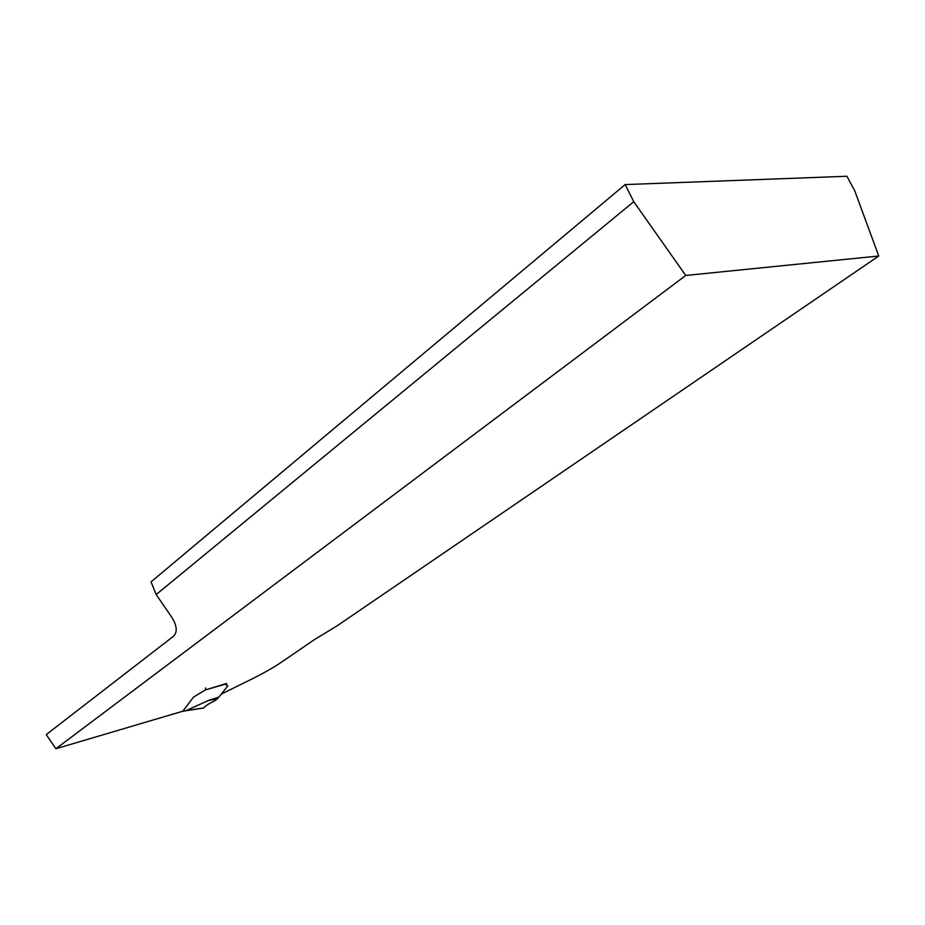 <?xml version="1.0" encoding="UTF-8"?>
<svg xmlns="http://www.w3.org/2000/svg" width="925" height="925" viewBox="0 0 925 925"><rect width="100%" height="100%" fill="white"/><g stroke="black" fill="none" stroke-linecap="round" stroke-linejoin="round"><path stroke-width="1.39" d="M156.186 594.555L151.041 581.883L625.15 184.584L846.918 176.259L854.769 190.862L878.75 256.005L685.737 275.453L633.764 201.696L156.186 594.555L172.085 617.75C176.964 625.867 177.496 631.983 173.669 636.122L46.25 734.6L55.882 748.741L685.737 275.453M625.15 184.584L633.764 201.696M878.75 256.005L337.001 625.901L314.361 639.672L281.535 662.127C274.077 667.214 264.573 672.648 253.022 678.453L221.26 694.108L217.317 698.907L208.252 700.56L218.138 697.334M186.041 710.724L182.745 711.337L193.533 697.092L182.815 711.221L55.882 748.741M193.533 697.092L205.362 689.923L193.533 697.092M205.547 687.876L205.362 689.923L226.613 683.471M226.567 683.482L225.873 684.778L226.671 683.621M225.873 684.778L227.885 685.76L225.873 684.778M227.897 685.841L221.26 694.108L227.897 685.841M185.775 710.77L208.252 700.56M186.191 710.701L182.607 711.279M213.883 701.347C208.46 703.867 205.038 706.099 203.639 708.018L203.905 707.903C205.327 705.868 208.657 703.682 213.883 701.347L217.317 698.907M203.905 707.903L185.601 710.712M226.301 683.887L205.362 689.923M185.902 710.747L203.731 708.007"/></g></svg>
